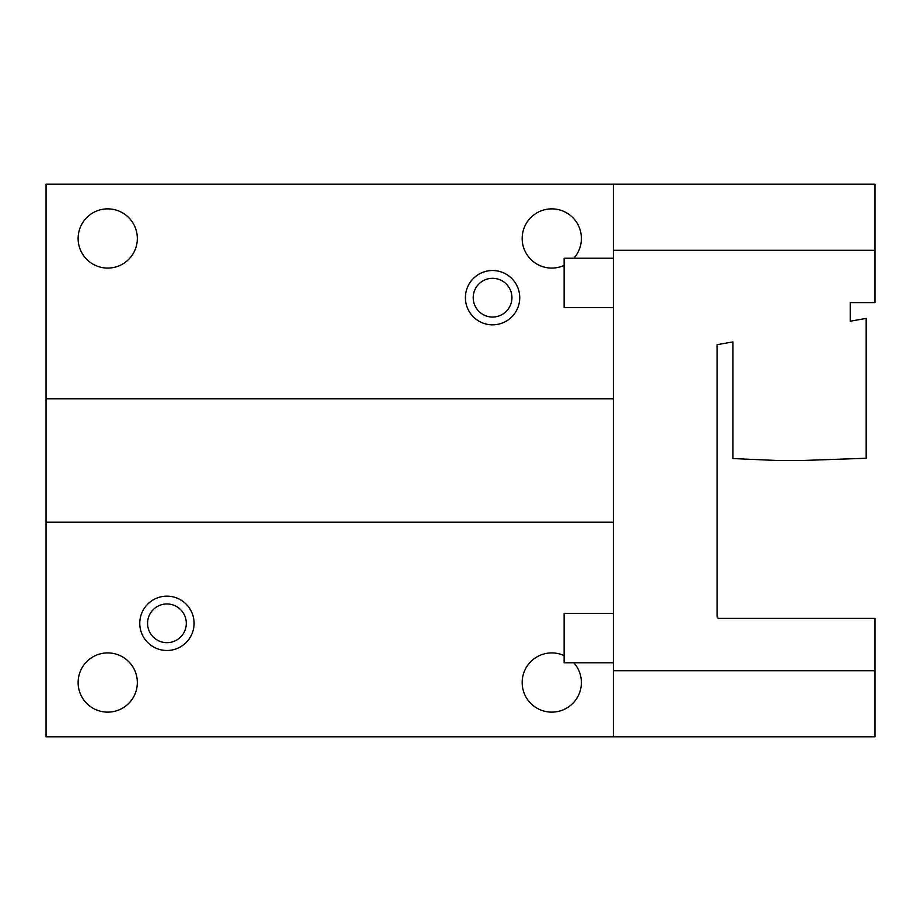 <?xml version="1.0" encoding="UTF-8"?>
<svg xmlns="http://www.w3.org/2000/svg" width="921" height="921" viewBox="0 0 921 921"><rect width="100%" height="100%" fill="white"/><g stroke="black" fill="none" stroke-linecap="round" stroke-linejoin="round"><path stroke-width="1.38" d="M874.95 670.695L874.95 736.8L613.455 736.8L613.455 670.695L874.95 670.695L874.95 618.382L719.036 618.382A1.969 1.969 0 0 1 717.068 616.414L717.068 344.696L732.943 341.887L732.943 458.566L777.347 460.5L802.018 460.5L866.166 458.255L866.166 318.401L850.279 321.199L850.279 302.618L874.95 302.618L874.95 184.2L613.455 184.2L613.455 250.305L874.95 250.305M613.455 670.695L613.455 250.305M613.455 398.828L46.05 398.828L46.05 736.8L613.455 736.8M46.05 398.828L46.05 184.2L613.455 184.2M46.05 522.172L613.455 522.172M139.773 623.321A27.158 27.158 0 0 1 166.931 596.163A27.158 27.158 0 0 1 194.089 623.321A27.158 27.158 0 0 1 166.931 650.479A27.158 27.158 0 0 1 139.773 623.321M465.404 297.679A27.158 27.158 0 0 1 492.574 270.521A27.158 27.158 0 0 1 519.732 297.679A27.158 27.158 0 0 1 492.574 324.837A27.158 27.158 0 0 1 465.404 297.679M573.841 258.214A29.599 29.599 0 0 0 551.783 208.871A29.599 29.599 0 0 0 522.172 238.47A29.599 29.599 0 0 0 564.113 265.386M78.124 238.47A29.599 29.599 0 0 0 107.722 268.08A29.599 29.599 0 0 0 137.333 238.47A29.599 29.599 0 0 0 107.722 208.871A29.599 29.599 0 0 0 78.124 238.47M473.21 297.679A19.364 19.364 0 0 1 492.574 278.315A19.364 19.364 0 0 1 511.938 297.679A19.364 19.364 0 0 1 492.574 317.043A19.364 19.364 0 0 1 473.21 297.679M564.113 655.614A29.599 29.599 0 0 0 522.172 682.53A29.599 29.599 0 0 0 551.783 712.129A29.599 29.599 0 0 0 573.841 662.786M78.124 682.53A29.599 29.599 0 0 0 107.722 712.129A29.599 29.599 0 0 0 137.333 682.53A29.599 29.599 0 0 0 107.722 652.92A29.599 29.599 0 0 0 78.124 682.53M147.567 623.321A19.364 19.364 0 0 1 166.931 603.957A19.364 19.364 0 0 1 186.295 623.321A19.364 19.364 0 0 1 166.931 642.685A19.364 19.364 0 0 1 147.567 623.321M613.455 662.786L564.113 662.786L564.113 613.455L613.455 613.455M613.455 307.545L564.113 307.545L564.113 258.214L613.455 258.214"/></g></svg>
